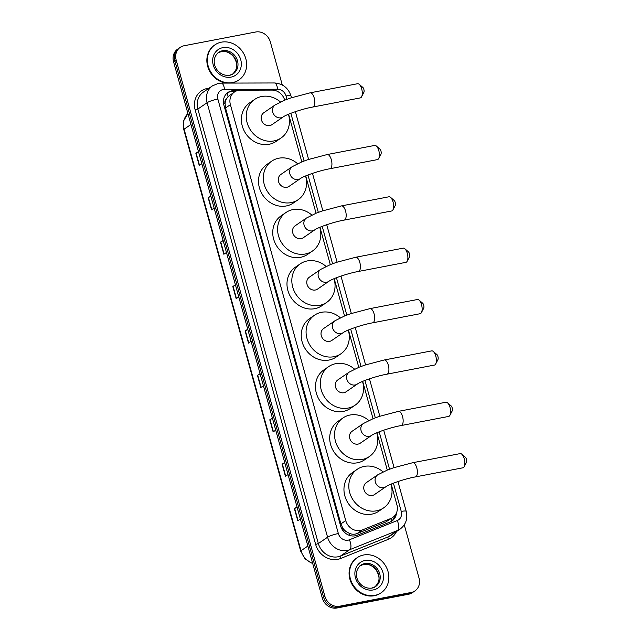 <?xml version="1.0" encoding="UTF-8"?>
<svg xmlns="http://www.w3.org/2000/svg" width="640" height="640" viewBox="0 0 640 640"><rect width="100%" height="100%" fill="white"/><g stroke="black" fill="none" stroke-linecap="round" stroke-linejoin="round"><path stroke-width="0.96" d="M284.704 100.176A12.752 11.312 55.5 0 0 272.072 90.096L240.352 90.192A12.752 11.312 55.5 0 0 238.336 90.384A12.752 11.312 55.5 0 0 234.48 91.984A12.752 11.312 55.5 0 0 230.392 104.664L345.736 520.568A12.752 11.312 55.5 0 0 362.312 529.952L390.872 518.472A12.752 11.312 55.5 0 0 392.816 517.432A12.752 11.312 55.5 0 0 396.896 504.752L391.168 484.088M346.232 531.6A12.752 11.312 -124.5 0 1 342.84 528.112L342.904 528.32A4.248 3.768 55.5 0 0 346.232 531.6L349.184 533.272C351.832 534.456 354.456 534.552 357.048 533.568L385.608 522.08L392.816 517.432M234.48 91.984L228.08 96.608L226.296 99.128A4.248 3.768 55.5 0 0 225.032 103.288A12.752 2.128 164.5 0 0 223.576 103.592M225.032 103.288L225.088 103.504A12.752 11.312 -124.5 0 1 226.296 99.128M225.088 103.504L225.536 108.008L340.872 523.912L342.84 528.112M387.28 470.064L376.928 432.72M373.032 418.696L362.68 381.36M358.792 367.336L348.432 329.992M344.544 315.968L334.192 278.632M330.304 264.608L319.944 227.264M316.056 213.24L305.704 175.904M301.816 161.88L288.592 114.2M237.32 90.632L233.856 90.64A12.752 11.312 55.5 0 0 231.848 90.832A12.752 11.312 55.5 0 0 227.984 92.44A12.752 11.312 55.5 0 0 223.904 105.112L340.592 525.88A12.752 11.312 55.5 0 0 357.16 535.256L390.008 522.056A12.752 11.312 55.5 0 0 391.952 521.016A12.752 11.312 55.5 0 0 396.488 512.88M227.36 92.904A12.752 11.312 -124.5 0 1 230.552 91.72A12.752 11.312 -124.5 0 1 232.568 91.528L235.224 91.52M404.264 524.832L419.064 578.2A12.752 11.312 -124.5 0 1 414.984 590.88A12.752 11.312 -124.5 0 1 411.12 592.48L339.544 606.224A12.752 11.312 -124.5 0 1 324.88 596.28L176.168 60.024A12.752 11.312 -124.5 0 1 180.248 47.344A12.752 11.312 -124.5 0 1 184.104 45.744L255.688 32A12.752 11.312 -124.5 0 1 270.344 41.944L282.28 84.984M414.984 590.88L412.392 592.656A12.752 11.312 -124.5 0 1 408.536 594.256L336.952 608A12.752 11.312 -124.5 0 1 322.296 598.056L173.576 61.8L174.872 60.912A12.752 11.312 -124.5 0 1 178.952 48.232A12.752 11.312 -124.5 0 0 174.872 60.912L323.584 597.168L174.872 60.912L176.168 60.024M336.952 608L338.248 607.112A12.752 11.312 -124.5 0 1 323.584 597.168A12.752 11.312 -124.5 0 0 338.248 607.112L409.824 593.368L338.248 607.112L339.544 606.224M413.688 591.768A12.752 11.312 -124.5 0 1 409.824 593.368A12.752 11.312 -124.5 0 0 413.688 591.768M394.928 515.48A12.752 11.312 -124.5 0 1 391.288 521.432M297.088 507.184L294.68 508.488A3.4 0.568 164.5 0 0 294.408 508.656L297.768 520.768L300.368 518.984M297.008 506.872L294.408 508.656M284.776 462.76L282.36 464.072A3.4 0.568 164.5 0 0 282.088 464.232L285.448 476.352L288.048 474.568M284.688 462.456L282.088 464.232M272.456 418.344L270.04 419.656A3.4 0.568 164.5 0 0 269.776 419.816L273.136 431.928L275.728 430.152M272.368 418.032L269.776 419.816M260.136 373.928L257.728 375.232A3.4 0.568 164.5 0 0 257.456 375.4L260.816 387.512L263.408 385.728M260.048 373.616L257.456 375.4M198.544 151.832L196.136 153.144A3.4 0.568 164.5 0 0 195.864 153.304L199.224 165.424L201.816 163.64M198.456 151.52L195.864 153.304M210.864 196.256L208.448 197.56A3.4 0.568 164.5 0 0 208.184 197.728L211.544 209.84L214.136 208.056M210.776 195.944L208.184 197.728M223.184 240.672L220.768 241.976A3.4 0.568 164.5 0 0 220.496 242.144L223.856 254.256L226.456 252.472M223.096 240.36L220.496 242.144M235.496 285.088L233.088 286.4A3.4 0.568 164.5 0 0 232.816 286.56L236.176 298.672L238.776 296.896M235.416 284.776L232.816 286.56M247.816 329.512L245.408 330.816A3.4 0.568 164.5 0 0 245.136 330.984L248.496 343.096L251.088 341.312M247.728 329.2L245.136 330.984M173.576 61.8A12.752 11.312 -124.5 0 1 177.656 49.12L180.248 47.344M232.592 82.552A21.248 18.848 -124.5 0 1 209.504 69.632A21.248 18.848 -124.5 0 1 214.96 44.848A21.248 18.848 -124.5 0 1 221.392 42.168A21.248 18.848 -124.5 0 1 244.472 55.096A21.248 18.848 -124.5 0 1 239.024 79.88A21.248 18.848 -124.5 0 1 232.592 82.552M239.024 79.88L238.536 80.208A21.248 18.848 -124.5 0 1 232.104 82.888A21.248 18.848 -124.5 0 1 230.776 83.088M226.696 83.104A21.248 18.848 -124.5 0 1 207.944 67.224A21.248 18.848 -124.5 0 1 214.472 45.176L214.96 44.848M359.208 84.304L362.824 87.408A2.976 1.28 79.1 0 1 363.848 89.312A2.976 1.28 79.1 0 1 363.808 92.544L361.6 96.776A7.224 3.112 -100.9 0 0 361.696 88.928A7.224 3.112 -100.9 0 0 359.208 84.304A7.224 3.112 -100.9 0 0 357.584 83.72L310.112 92.832A7.224 3.112 79.1 0 1 314.224 98.04A7.224 3.112 79.1 0 1 312.84 107.024L360.304 97.912A7.224 3.112 -100.9 0 0 361.6 96.776M283.256 116.888A7.224 6.408 55.5 0 1 281.072 117.8A7.224 6.408 55.5 0 1 272.76 112.168A7.224 6.408 55.5 0 1 275.08 104.976L263.752 112.76A7.224 6.408 55.5 0 0 261.896 121.184A7.224 6.408 55.5 0 0 269.752 125.576A7.224 6.408 55.5 0 0 271.936 124.672L283.256 116.888C286.232 114.528 301.848 108.952 312.84 107.024M288.432 114.272A23.376 20.736 -124.5 0 1 281.08 137.984A23.376 20.736 -124.5 0 1 274 140.92A23.376 20.736 -124.5 0 1 248.608 126.712A23.376 20.736 -124.5 0 1 254.608 99.448A23.376 20.736 -124.5 0 1 261.688 96.504A23.376 20.736 -124.5 0 1 280.48 101.992M281.08 137.984L276.224 141.312A23.376 20.736 -124.5 0 1 269.152 144.256A23.376 20.736 -124.5 0 1 243.76 130.04A23.376 20.736 -124.5 0 1 249.76 102.776L254.608 99.448M376.32 146L379.928 149.112A2.976 1.28 79.1 0 1 380.96 151.016A2.976 1.28 79.1 0 1 380.92 154.248L378.712 158.472A7.224 3.112 -100.9 0 0 378.808 150.632A7.224 3.112 -100.9 0 0 376.32 146A7.224 3.112 -100.9 0 0 374.696 145.424L327.224 154.536A7.224 3.112 79.1 0 1 331.336 159.744A7.224 3.112 79.1 0 1 329.952 168.728L377.416 159.616A7.224 3.112 -100.9 0 0 378.712 158.472M300.368 178.592A7.224 6.408 55.5 0 1 298.184 179.504A7.224 6.408 55.5 0 1 289.872 173.864A7.224 6.408 55.5 0 1 292.192 166.68L280.864 174.456A7.224 6.408 55.5 0 0 279.008 182.888A7.224 6.408 55.5 0 0 286.856 187.28A7.224 6.408 55.5 0 0 289.048 186.368L300.368 178.592C303.336 176.232 318.96 170.656 329.952 168.728M305.544 175.968A23.376 20.736 -124.5 0 1 298.192 199.68A23.376 20.736 -124.5 0 1 291.112 202.624A23.376 20.736 -124.5 0 1 265.72 188.408A23.376 20.736 -124.5 0 1 271.72 161.144A23.376 20.736 -124.5 0 1 278.8 158.208A23.376 20.736 -124.5 0 1 297.592 163.696M298.192 199.68L293.336 203.016A23.376 20.736 -124.5 0 1 286.264 205.96A23.376 20.736 -124.5 0 1 260.872 191.744A23.376 20.736 -124.5 0 1 266.864 164.48L271.72 161.144M390.56 197.368L394.176 200.472A2.976 1.28 79.1 0 1 395.2 202.384A2.976 1.28 79.1 0 1 395.16 205.608L392.952 209.84A7.224 3.112 -100.9 0 0 393.048 201.992A7.224 3.112 -100.9 0 0 390.56 197.368A7.224 3.112 -100.9 0 0 388.936 196.784L341.472 205.896A7.224 3.112 79.1 0 1 345.584 211.104A7.224 3.112 79.1 0 1 344.192 220.088L391.664 210.976A7.224 3.112 -100.9 0 0 392.952 209.84M314.616 229.96A7.224 6.408 55.5 0 1 312.424 230.864A7.224 6.408 55.5 0 1 304.12 225.232A7.224 6.408 55.5 0 1 306.432 218.048L295.112 225.824A7.224 6.408 55.5 0 0 293.256 234.248A7.224 6.408 55.5 0 0 301.104 238.64A7.224 6.408 55.5 0 0 303.288 237.736L314.616 229.96C317.584 227.592 333.2 222.016 344.192 220.088M319.784 227.336A23.376 20.736 -124.5 0 1 312.432 251.048A23.376 20.736 -124.5 0 1 305.36 253.992A23.376 20.736 -124.5 0 1 279.968 239.776A23.376 20.736 -124.5 0 1 285.968 212.512A23.376 20.736 -124.5 0 1 293.04 209.568A23.376 20.736 -124.5 0 1 311.84 215.056M312.432 251.048L307.584 254.384A23.376 20.736 -124.5 0 1 300.504 257.32A23.376 20.736 -124.5 0 1 275.112 243.104A23.376 20.736 -124.5 0 1 281.112 215.848L285.968 212.512M404.808 248.728L408.424 251.84A2.976 1.28 79.1 0 1 409.448 253.744A2.976 1.28 79.1 0 1 409.408 256.976L407.2 261.2A7.224 3.112 -100.9 0 0 407.296 253.36A7.224 3.112 -100.9 0 0 404.808 248.728A7.224 3.112 -100.9 0 0 403.184 248.152L355.712 257.264A7.224 3.112 79.1 0 1 359.824 262.472A7.224 3.112 79.1 0 1 358.44 271.456L405.912 262.344A7.224 3.112 -100.9 0 0 407.2 261.2M328.856 281.32A7.224 6.408 55.5 0 1 326.672 282.232A7.224 6.408 55.5 0 1 318.36 276.592A7.224 6.408 55.5 0 1 320.68 269.408L309.352 277.184A7.224 6.408 55.5 0 0 307.496 285.616A7.224 6.408 55.5 0 0 315.352 290.008A7.224 6.408 55.5 0 0 317.536 289.096L328.856 281.32C331.832 278.96 347.448 273.384 358.44 271.456M334.032 278.696A23.376 20.736 -124.5 0 1 326.68 302.408A23.376 20.736 -124.5 0 1 319.6 305.352A23.376 20.736 -124.5 0 1 294.208 291.136A23.376 20.736 -124.5 0 1 300.208 263.872A23.376 20.736 -124.5 0 1 307.288 260.936A23.376 20.736 -124.5 0 1 326.08 266.424M326.68 302.408L321.824 305.744A23.376 20.736 -124.5 0 1 314.752 308.688A23.376 20.736 -124.5 0 1 289.36 294.472A23.376 20.736 -124.5 0 1 295.36 267.208L300.208 263.872M419.048 300.096L422.664 303.2A2.976 1.28 79.1 0 1 423.688 305.112A2.976 1.28 79.1 0 1 423.648 308.336L421.448 312.568A7.224 3.112 -100.9 0 0 421.544 304.72A7.224 3.112 -100.9 0 0 419.048 300.096A7.224 3.112 -100.9 0 0 417.432 299.512L369.96 308.624A7.224 3.112 79.1 0 1 374.072 313.832A7.224 3.112 79.1 0 1 372.688 322.816L420.152 313.704A7.224 3.112 -100.9 0 0 421.448 312.568M343.104 332.688A7.224 6.408 55.5 0 1 340.92 333.592A7.224 6.408 55.5 0 1 332.608 327.96A7.224 6.408 55.5 0 1 334.92 320.776L323.6 328.552A7.224 6.408 55.5 0 0 321.744 336.976A7.224 6.408 55.5 0 0 329.592 341.368A7.224 6.408 55.5 0 0 331.784 340.464L343.104 332.688C346.072 330.32 361.688 324.744 372.688 322.816M348.272 330.064A23.376 20.736 -124.5 0 1 340.928 353.776A23.376 20.736 -124.5 0 1 333.848 356.72A23.376 20.736 -124.5 0 1 308.456 342.504A23.376 20.736 -124.5 0 1 314.456 315.24A23.376 20.736 -124.5 0 1 321.528 312.296A23.376 20.736 -124.5 0 1 340.328 317.784M340.928 353.776L336.072 357.112A23.376 20.736 -124.5 0 1 328.992 360.048A23.376 20.736 -124.5 0 1 303.6 345.832A23.376 20.736 -124.5 0 1 309.6 318.576L314.456 315.24M433.296 351.456L436.912 354.568A2.976 1.28 79.1 0 1 437.936 356.472A2.976 1.28 79.1 0 1 437.896 359.704L435.688 363.928A7.224 3.112 -100.9 0 0 435.784 356.088A7.224 3.112 -100.9 0 0 433.296 351.456A7.224 3.112 -100.9 0 0 431.672 350.88L384.208 359.992A7.224 3.112 79.1 0 1 388.32 365.2A7.224 3.112 79.1 0 1 386.928 374.184L434.4 365.072A7.224 3.112 -100.9 0 0 435.688 363.928M357.344 384.048A7.224 6.408 55.5 0 1 355.16 384.96A7.224 6.408 55.5 0 1 346.856 379.32A7.224 6.408 55.5 0 1 349.168 372.136L337.84 379.912A7.224 6.408 55.5 0 0 335.992 388.344A7.224 6.408 55.5 0 0 343.84 392.736A7.224 6.408 55.5 0 0 346.024 391.824L357.344 384.048C360.32 381.688 375.936 376.112 386.928 374.184M362.52 381.424A23.376 20.736 -124.5 0 1 355.168 405.136A23.376 20.736 -124.5 0 1 348.096 408.08A23.376 20.736 -124.5 0 1 322.696 393.864A23.376 20.736 -124.5 0 1 328.696 366.6A23.376 20.736 -124.5 0 1 335.776 363.664A23.376 20.736 -124.5 0 1 354.568 369.152M355.168 405.136L350.32 408.472A23.376 20.736 -124.5 0 1 343.24 411.416A23.376 20.736 -124.5 0 1 317.848 397.2A23.376 20.736 -124.5 0 1 323.848 369.936L328.696 366.6M447.536 402.824L451.152 405.928A2.976 1.28 79.1 0 1 452.176 407.84A2.976 1.28 79.1 0 1 452.136 411.064L449.936 415.296A7.224 3.112 -100.9 0 0 450.032 407.448A7.224 3.112 -100.9 0 0 447.536 402.824A7.224 3.112 -100.9 0 0 445.92 402.24L398.448 411.352A7.224 3.112 79.1 0 1 402.56 416.56A7.224 3.112 79.1 0 1 401.176 425.544L448.64 416.432A7.224 3.112 -100.9 0 0 449.936 415.296M371.592 435.416A7.224 6.408 55.5 0 1 369.408 436.32A7.224 6.408 55.5 0 1 361.096 430.688A7.224 6.408 55.5 0 1 363.408 423.504L352.088 431.28A7.224 6.408 55.5 0 0 350.232 439.704A7.224 6.408 55.5 0 0 358.08 444.096A7.224 6.408 55.5 0 0 360.272 443.192L371.592 435.416C374.56 433.048 390.184 427.472 401.176 425.544M376.76 432.792A23.376 20.736 -124.5 0 1 369.416 456.504A23.376 20.736 -124.5 0 1 362.336 459.448A23.376 20.736 -124.5 0 1 336.944 445.232A23.376 20.736 -124.5 0 1 342.944 417.968A23.376 20.736 -124.5 0 1 350.016 415.024A23.376 20.736 -124.5 0 1 368.816 420.512M369.416 456.504L364.56 459.84A23.376 20.736 -124.5 0 1 357.488 462.776A23.376 20.736 -124.5 0 1 332.088 448.56A23.376 20.736 -124.5 0 1 338.088 421.304L342.944 417.968M461.784 454.184L465.4 457.296A2.976 1.28 79.1 0 1 466.424 459.2A2.976 1.28 79.1 0 1 466.384 462.432L464.176 466.656A7.224 3.112 -100.9 0 0 464.272 458.816A7.224 3.112 -100.9 0 0 461.784 454.184A7.224 3.112 -100.9 0 0 460.16 453.608L412.696 462.72A7.224 3.112 79.1 0 1 416.808 467.928A7.224 3.112 79.1 0 1 415.416 476.912L462.888 467.8A7.224 3.112 -100.9 0 0 464.176 466.656M385.84 486.776A7.224 6.408 55.5 0 1 383.648 487.688A7.224 6.408 55.5 0 1 375.344 482.048A7.224 6.408 55.5 0 1 377.656 474.864L366.328 482.64A7.224 6.408 55.5 0 0 364.48 491.072A7.224 6.408 55.5 0 0 372.328 495.464A7.224 6.408 55.5 0 0 374.512 494.552L385.84 486.776C388.808 484.416 404.424 478.84 415.416 476.912M391.008 484.152A23.376 20.736 -124.5 0 1 383.656 507.864A23.376 20.736 -124.5 0 1 376.584 510.808A23.376 20.736 -124.5 0 1 351.192 496.592A23.376 20.736 -124.5 0 1 357.184 469.328A23.376 20.736 -124.5 0 1 364.264 466.392A23.376 20.736 -124.5 0 1 383.056 471.88M383.656 507.864L378.808 511.2A23.376 20.736 -124.5 0 1 371.728 514.144A23.376 20.736 -124.5 0 1 346.336 499.928A23.376 20.736 -124.5 0 1 352.336 472.664L357.184 469.328M374.808 595.384A21.248 18.848 -124.5 0 1 351.728 582.464A21.248 18.848 -124.5 0 1 357.176 557.68A21.248 18.848 -124.5 0 1 363.608 555A21.248 18.848 -124.5 0 1 386.696 567.928A21.248 18.848 -124.5 0 1 381.24 592.712A21.248 18.848 -124.5 0 1 374.808 595.384M381.24 592.712L380.76 593.04A21.248 18.848 -124.5 0 1 374.32 595.72A21.248 18.848 -124.5 0 1 351.24 582.792A21.248 18.848 -124.5 0 1 356.696 558.008L357.176 557.68M349.92 535.536A12.752 5.776 -111.9 0 0 349.184 533.272M228.08 96.608A12.752 5.032 -90.2 0 0 227.152 93.08M391.816 520.976A12.752 5.776 -111.9 0 0 391.224 518.52M342.904 528.32A12.752 2.128 164.5 0 0 341.648 528.576M225.536 108.008L230.392 104.664M385.608 522.08L390.872 518.472M357.048 533.568L362.312 529.952M340.872 523.912L345.736 520.568M286.968 99.304L286.056 96A8.504 7.536 55.5 0 0 277.624 89.24L224.496 89.392A8.504 7.536 55.5 0 0 223.152 89.52A8.504 7.536 55.5 0 0 217.856 99.048L338.352 533.536A8.504 7.536 55.5 0 0 348.128 540.168A8.504 7.536 55.5 0 0 349.4 539.792L397.232 520.56A8.504 7.536 55.5 0 0 401.256 511.416L393.424 483.176M397.232 520.56A8.504 3.848 -111.9 0 1 397.512 530.488L349.68 549.72A17 15.08 -124.5 0 1 347.128 550.464A17 15.08 -124.5 0 1 327.584 537.208L207.088 102.712A17 15.08 -124.5 0 1 212.528 85.808L203.312 92.144A17 15.08 55.5 0 0 197.864 109.048L318.36 543.544A17 15.08 55.5 0 0 337.912 556.8A17 15.08 55.5 0 0 340.456 556.056L388.296 536.824A17 15.08 55.5 0 0 390.888 535.432L400.112 529.096A17 15.08 -124.5 0 1 397.512 530.488L388.296 536.824A2.128 0.96 68.1 0 0 388.36 539.304L340.528 558.536A19.128 16.968 -124.5 0 1 315.664 544.456L195.176 109.968L197.864 109.048L207.088 102.712A8.504 1.416 -15.5 0 1 217.856 99.048M340.528 558.536A2.128 0.96 68.1 0 1 340.456 556.056L349.68 549.72A8.504 3.848 -111.9 0 0 349.4 539.792M195.176 109.968A19.128 16.968 -124.5 0 1 207.088 88.536A19.128 16.968 -124.5 0 1 208.904 88.296M396.488 531.584A19.128 16.968 -124.5 0 1 388.36 539.304M324.88 596.28L322.296 598.056M411.12 592.48L408.536 594.256M338.352 533.536A8.504 1.416 -15.5 0 0 327.584 537.208L318.36 543.544L315.664 544.456M389.544 469.192L379.184 431.808M375.304 417.824L364.936 380.448M361.056 366.464L350.688 329.08M346.816 315.096L336.448 277.72M332.568 263.736L322.2 226.352M318.328 212.368L307.96 174.992M304.08 161.008L290.848 113.288M401.256 511.416A8.504 1.416 -15.5 0 1 406.216 511.368L397.944 481.544M286.056 96A8.504 1.416 -15.5 0 1 291.008 95.952C288.256 87.864 282.704 83.536 274.36 82.968L221.232 83.112A8.504 3.36 -90.2 0 1 224.496 89.392M277.624 89.24A8.504 3.36 -90.2 0 0 274.36 82.968M232.568 91.528L233.856 90.64M312.768 563.712L305.184 559.016L300.688 551.16A4.248 0.712 -15.5 0 1 301.016 550.744A17 15.08 55.5 0 0 312.672 563.376M190.952 124.472L184.104 129.176A4.248 0.712 164.5 0 0 183.776 129.584L183.648 120.816L187.928 113.56A17 15.08 55.5 0 0 184.104 129.176L301.016 550.744L307.864 546.04M248.76 342.912L245.408 330.816M236.44 298.496L233.088 286.4M224.128 254.072L220.768 241.976M211.808 209.656L208.448 197.56M199.488 165.24L196.136 153.144M261.08 387.328L257.728 375.232M273.4 431.752L270.04 419.656M285.712 476.168L282.36 464.072M298.032 520.584L294.68 508.488M233.352 73.704L229.624 75.256C217.104 76.944 208.512 60.56 218.68 52.352A12.952 11.488 -124.5 0 1 222.608 50.72A12.952 11.488 -124.5 0 1 236.68 58.6A12.952 11.488 -124.5 0 1 233.352 73.704A12.952 11.488 -124.5 0 1 229.816 75.256M231.072 77.096A15.504 13.752 -124.5 0 1 213.248 65A15.504 13.752 -124.5 0 1 222.904 47.632A15.504 13.752 -124.5 0 1 240.736 59.72A15.504 13.752 -124.5 0 1 231.072 77.096M218.136 52.752A12.952 11.488 -124.5 0 1 221.472 51.496A12.952 11.488 -124.5 0 1 235.376 59.024A12.952 11.488 -124.5 0 1 232.784 74.072M375.576 586.536L371.84 588.088C359.32 589.776 350.736 573.392 360.904 565.184A12.952 11.488 -124.5 0 1 364.824 563.552A12.952 11.488 -124.5 0 1 378.896 571.432A12.952 11.488 -124.5 0 1 375.576 586.536A12.952 11.488 -124.5 0 1 372.032 588.088M373.296 589.928A15.504 13.752 -124.5 0 1 355.464 577.832A15.504 13.752 -124.5 0 1 365.128 560.464A15.504 13.752 -124.5 0 1 382.952 572.552A15.504 13.752 -124.5 0 1 373.296 589.928M360.36 565.584A12.952 11.488 -124.5 0 1 363.696 564.328A12.952 11.488 -124.5 0 1 377.592 571.856A12.952 11.488 -124.5 0 1 375 586.904M221.232 83.112L218.312 83.4L212.528 85.808M400.112 529.096C405.88 524.608 407.92 518.696 406.216 511.368M394.072 467.6L383.696 430.184M379.832 416.24L369.456 378.816M365.584 364.872L355.208 327.456M351.344 313.512L340.968 276.088M337.096 262.144L326.72 224.728M322.856 210.784L312.472 173.36M308.608 159.416L295.368 111.656M291.496 97.72L291.008 95.952M300.688 551.16L183.776 129.584M232.224 74.488C239.192 67.84 236.848 62.6 234.072 57.392C230.448 52.76 226.184 50.824 221.28 51.576L217.552 53.128M275.08 104.976L284.928 100.088L290.912 97.912L310.112 92.832M292.192 166.68L302.04 161.792L308.024 159.616L327.224 154.536M306.432 218.048L316.28 213.152L322.264 210.976L341.472 205.896M320.68 269.408L330.528 264.52L336.512 262.344L355.712 257.264M334.92 320.776L344.768 315.88L350.752 313.704L369.96 308.624M349.168 372.136L359.016 367.248L365 365.072L384.208 359.992M363.408 423.504L373.264 418.608L379.248 416.432L398.448 411.352M377.656 474.864L387.504 469.976L393.488 467.8L412.696 462.72M374.44 587.32C381.416 580.672 379.072 575.432 376.296 570.224C372.672 565.592 368.408 563.656 363.504 564.408L359.776 565.96"/></g></svg>
